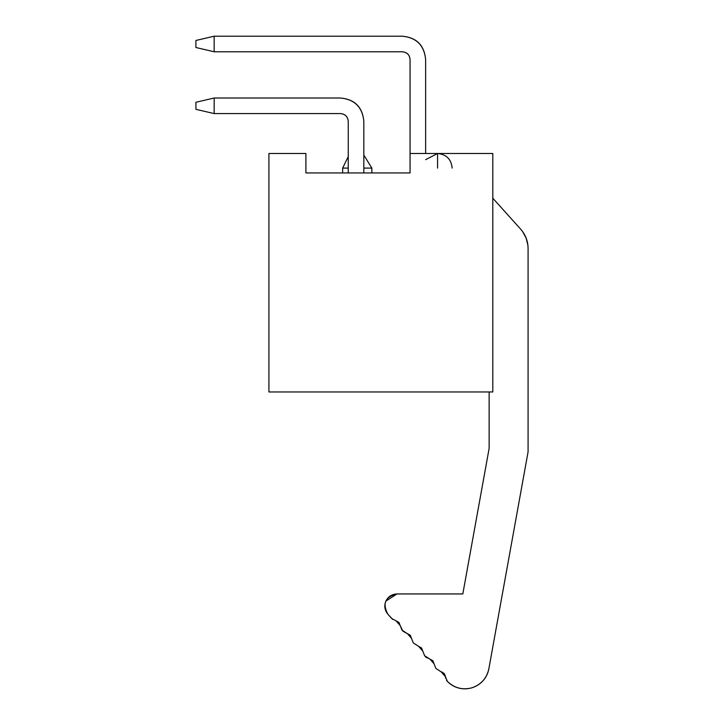 <?xml version="1.0" encoding="UTF-8"?>
<svg xmlns="http://www.w3.org/2000/svg" width="724" height="724" viewBox="0 0 724 724"><rect width="100%" height="100%" fill="white"/><g stroke="black" fill="none" stroke-linecap="round" stroke-linejoin="round"><path stroke-width="1.09" d="M348.253 168.095L342.651 168.095L348.253 168.095M371.855 172.955L371.855 168.095L363.828 168.095L371.855 168.095L363.828 155.054M437.558 168.095L437.558 153.488L425.631 159.669M492.8 391.965L268.921 391.965L492.8 391.965L492.8 153.488L492.8 391.965M385.865 601.11L396.96 593.942L462.817 593.942L489.143 448.346L489.143 391.965L489.143 448.346L462.817 593.942L396.96 593.942C391.865 594.178 388.164 596.567 385.865 601.11C383.982 605.852 384.643 610.205 387.847 614.178L391.639 618.459L396.037 620.848L400.182 625.536L402.933 631.219L407.322 633.6L411.476 638.287L407.322 633.6L402.019 630.188L398.96 622.432L396.037 620.848L400.182 625.536M305.908 172.955L305.908 153.488L268.921 153.488L268.921 391.965L268.921 153.488L305.908 153.488L305.908 172.955L410.065 172.955L305.908 172.955M492.8 153.488L410.065 153.488L410.065 172.955L410.065 153.488L492.8 153.488M442.572 672.288L441.197 671.863L445.341 676.542L445.088 675.121M426.526 657.682L424.599 655.7L422.762 651.048L418.617 646.351L422.762 651.048L424.599 655.7L429.902 659.111L434.056 663.799L435.884 668.451L441.197 671.863L445.341 676.542L445.532 678.008M446.473 680.252L447.387 681.411C454.391 688.099 462.582 690.234 471.958 687.8C481.107 684.614 486.736 678.298 488.845 668.84L528.086 451.839L528.086 248.603C527.986 241.173 525.488 234.657 520.583 229.074L492.8 198.204L520.583 229.074C525.515 234.648 528.022 241.164 528.086 248.603L528.086 451.839L488.845 668.84C485.189 688.352 461.269 695.61 447.387 681.411C461.269 695.61 485.189 688.352 488.845 668.84C485.189 688.352 461.269 695.61 447.387 681.411L445.341 676.542L447.387 681.411C461.269 695.61 485.189 688.352 488.845 668.84M411.476 638.287L413.304 642.939L418.617 646.351L413.304 642.939L411.476 638.287L407.322 633.6L410.255 635.192L411.476 638.287M429.902 659.111L434.056 663.799L432.834 660.695L425.513 656.731M441.197 671.863L444.12 673.447L445.341 676.542L441.197 671.863L435.884 668.451L434.056 663.799M422.762 651.048L418.617 646.351L421.54 647.944L422.762 651.048M392.661 619.409L387.847 614.178C382.209 603.526 385.24 596.775 396.96 593.942C385.24 596.775 382.209 603.526 387.847 614.178C382.209 603.526 385.24 596.775 396.96 593.942M527.868 245.101L526.14 238.142L522.773 231.816L526.14 238.142L527.841 244.893M396.037 620.848L391.639 618.459M425.631 59.558C424.246 45.368 416.463 37.585 402.273 36.2L214.168 36.2L214.168 51.775L402.273 51.775C407.006 52.237 409.603 54.834 410.065 59.558L410.065 153.488L410.065 59.558C409.63 54.798 407.033 52.2 402.273 51.775L214.168 51.775L214.168 36.2L402.273 36.2C416.562 37.485 424.345 45.277 425.631 59.558L425.631 153.488L425.631 59.558M363.828 121.37C362.443 107.179 354.651 99.396 340.461 98.011L214.168 98.011L214.168 113.587L340.461 113.587C345.194 114.048 347.792 116.636 348.253 121.37L348.253 172.955L348.253 121.37C347.819 116.609 345.221 114.012 340.461 113.587L214.168 113.587L214.168 98.011L340.461 98.011C354.751 99.297 362.534 107.089 363.828 121.37L363.828 172.955L363.828 121.37M214.168 36.2L195.914 40.463L195.914 47.513L214.168 51.775L195.914 47.513L195.914 40.463L214.168 36.2M214.168 98.011L195.914 102.265L195.914 109.324L214.168 113.587L195.914 109.324L195.914 102.265L214.168 98.011M342.651 172.955L342.651 168.095L348.253 156.601M452.156 168.095C451.278 159.244 446.418 154.375 437.558 153.488"/></g></svg>

